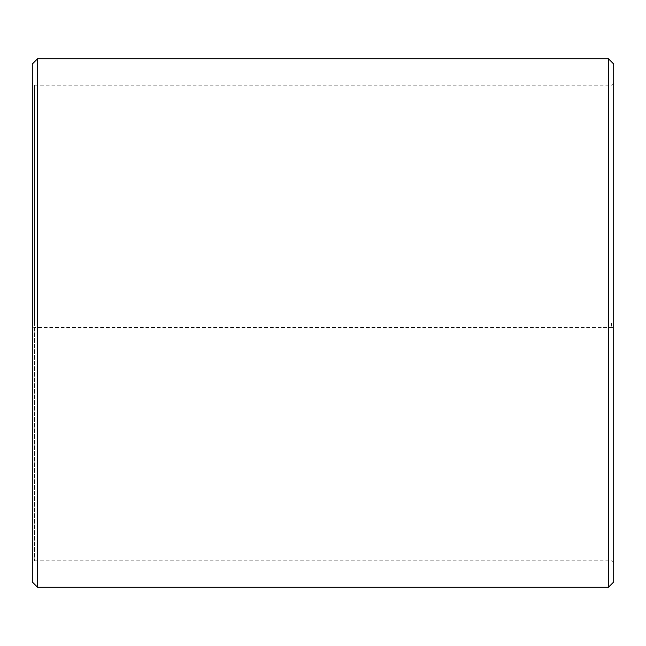 <?xml version="1.0" encoding="UTF-8"?>
<svg xmlns="http://www.w3.org/2000/svg" width="646" height="646" viewBox="0 0 646 646"><rect width="100%" height="100%" fill="white"/><g stroke="black" fill="none" stroke-linecap="round" stroke-linejoin="round"><path stroke-width="0.48" stroke-dasharray="3.23 2.42" d="M34.416 323L613.7 323L34.416 323L34.416 85.151L34.416 560.849L34.416 327.151L32.3 327.191L37.589 327.611L613.7 327.522L34.416 327.151M611.584 323L611.584 327.151M613.7 64.011L613.7 327.191M608.411 323L608.411 58.729M37.589 323L37.589 58.729M613.7 562.957L611.584 560.849L34.416 560.849L32.3 562.957L32.3 64.011M32.3 562.957L32.3 327.191M32.3 581.989L32.3 327.522M37.589 587.271L37.589 327.611M608.411 587.271L608.411 327.611M613.7 581.989L613.7 327.522M613.7 83.043L611.584 85.151L34.416 85.151L32.3 83.043"/><path stroke-width="0.97" d="M613.7 64.011L613.7 581.989L608.411 587.271L608.411 58.729L613.7 64.011M37.589 587.271L32.3 581.989L32.3 64.011L37.589 58.729L37.589 587.271L608.411 587.271M37.589 58.729L608.411 58.729"/></g></svg>
